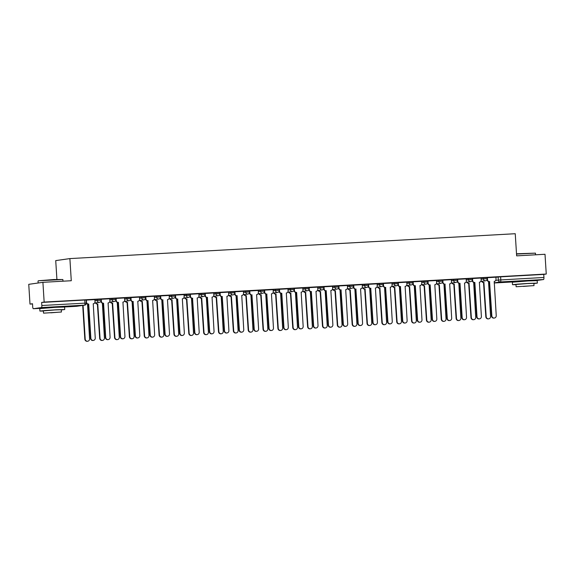 <?xml version="1.0" encoding="UTF-8"?>
<svg xmlns="http://www.w3.org/2000/svg" width="575" height="575" viewBox="0 0 575 575"><rect width="100%" height="100%" fill="white"/><g stroke="black" fill="none" stroke-linecap="round" stroke-linejoin="round"><path stroke-width="0.86" d="M100.963 299.173L97.153 299.381L97.218 300.473L101.114 300.243L101.042 299.151M115.812 298.339L112.003 298.554L112.075 299.647L115.963 299.417L115.891 298.324M130.662 297.512L126.852 297.721L126.924 298.813L130.812 298.583L130.748 297.491M145.518 296.678L141.709 296.894L141.773 297.987L145.669 297.757L145.597 296.664M160.368 295.852L156.558 296.067L156.63 297.153L160.518 296.923L160.447 295.83M175.217 295.025L171.407 295.234L171.479 296.326L175.368 296.096L175.303 295.004M190.073 294.192L186.264 294.407L186.329 295.5L190.224 295.262L190.153 294.177M204.923 293.365L201.113 293.573L201.185 294.666L205.074 294.436L205.002 293.343M219.772 292.531L215.963 292.747L216.035 293.839L219.923 293.609L219.858 292.517M234.629 291.705L230.819 291.92L230.884 293.006L234.78 292.776L234.708 291.683M249.478 290.878L245.669 291.087L245.741 292.179L249.629 291.949L249.557 290.857M264.327 290.044L260.518 290.26L260.59 291.353L264.478 291.115L264.414 290.03M279.177 289.218L275.375 289.426L275.439 290.519L279.328 290.289L279.263 289.196M294.033 288.384L290.224 288.6L290.296 289.692L294.184 289.462L294.113 288.37M308.883 287.558L305.073 287.766L305.145 288.858L309.034 288.628L308.969 287.536M323.732 286.724L319.93 286.939L319.995 288.032L323.883 287.802L323.818 286.709M338.589 285.897L334.779 286.113L334.844 287.205L338.74 286.968L338.668 285.876M353.438 285.071L349.629 285.279L349.701 286.372L353.589 286.142L353.524 285.049M368.287 284.237L364.485 284.452L364.55 285.545L368.438 285.315L368.374 284.223M383.144 283.41L379.335 283.619L379.399 284.711L383.295 284.481L383.223 283.389M397.993 282.577L394.184 282.792L394.256 283.885L398.144 283.655L398.073 282.562M412.843 281.75L409.041 281.966L409.105 283.058L412.994 282.821L412.929 281.728M427.699 280.923L423.89 281.132L423.955 282.224L427.85 281.994L427.778 280.902M442.549 280.09L438.739 280.305L438.811 281.398L442.7 281.168L442.628 280.075M457.398 279.263L453.589 279.472L453.661 280.564L457.549 280.334L457.484 279.242M472.255 278.429L468.445 278.645L468.51 279.738L472.406 279.507L472.334 278.415M487.104 277.603L483.295 277.818L483.367 278.911L487.255 278.674L487.183 277.581M531.494 280.593L517.989 281.441M58.909 306.985L45.396 307.841M42.909 282.318L71.278 280.729L69.884 258.592L515.243 233.716L516.637 255.861L545.007 254.272L546.25 274.031L44.153 302.076L42.909 282.318L28.75 284.33L29.993 304.089L32.509 303.952M56.911 279.371L55.725 260.604L69.884 258.592M29.993 304.089L32.502 303.737L32.696 306.813A1.991 0.568 -93.2 0 0 33.372 308.717L41.393 307.575A1.991 0.568 -93.2 0 0 41.838 305.512L86.387 303.061L86.192 299.978L84.769 300.028L84.963 303.104A1.991 0.568 -93.2 0 1 84.525 305.167L41.393 307.575M44.153 302.076L41.644 302.436L41.838 305.512M43.571 308.15L33.372 308.717A1.991 0.568 -93.2 0 0 33.386 308.717L43.592 308.15M495.88 277.308L498.144 276.985L498.338 280.068L543.936 277.466A1.991 0.568 86.8 0 1 543.497 279.536L536.058 280.593M543.936 277.466L543.742 274.39L546.25 274.031M487.399 277.668L487.528 279.759A1.991 1.905 81.9 0 0 489.555 281.635L491.855 315.883A2.286 2.192 81.9 0 0 494.371 318.033A2.286 2.192 81.9 0 0 496.232 315.639L494.22 281.376A1.991 1.905 81.9 0 0 496.002 279.285L495.945 277.193L487.19 277.696M481.016 278.034L472.341 278.53M466.167 278.861L457.492 279.357M442.843 280.162L442.973 282.246A1.991 1.905 81.9 0 0 445 284.129L447.3 318.377A2.286 2.192 81.9 0 0 449.815 320.519A2.286 2.192 81.9 0 0 451.677 318.133L449.672 283.863A1.991 1.905 81.9 0 0 451.447 281.772L451.389 279.68L442.635 280.183M427.994 280.988L428.123 283.072A1.991 1.905 81.9 0 0 430.15 284.956L432.45 319.204A2.286 2.192 81.9 0 0 434.959 321.346A2.286 2.192 81.9 0 0 436.827 318.96L434.815 284.697A1.991 1.905 81.9 0 0 436.598 282.605L436.54 280.514L427.786 281.017M413.137 281.815L413.274 283.906A1.991 1.905 81.9 0 0 415.301 285.782L417.601 320.031A2.286 2.192 81.9 0 0 420.109 322.18A2.286 2.192 81.9 0 0 421.978 319.786L419.966 285.523A1.991 1.905 81.9 0 0 421.741 283.432L421.691 281.34L412.936 281.843M398.288 282.648L398.418 284.733A1.991 1.905 81.9 0 0 400.452 286.616L402.744 320.864A2.286 2.192 81.9 0 0 405.26 323.006A2.286 2.192 81.9 0 0 407.129 320.62L405.116 286.35A1.991 1.905 81.9 0 0 406.892 284.258L406.834 282.167L398.08 282.677M383.439 283.475L383.568 285.567A1.991 1.905 81.9 0 0 385.595 287.442L387.895 321.691A2.286 2.192 81.9 0 0 390.403 323.84A2.286 2.192 81.9 0 0 392.272 321.447L390.26 287.184A1.991 1.905 81.9 0 0 392.042 285.092L391.985 283.001L383.23 283.504M368.582 284.309L368.719 286.393A1.991 1.905 81.9 0 0 370.746 288.276L373.046 322.525A2.286 2.192 81.9 0 0 375.554 324.667A2.286 2.192 81.9 0 0 377.423 322.28L375.41 288.01A1.991 1.905 81.9 0 0 377.186 285.919L377.135 283.827L368.381 284.33M353.733 285.135L353.862 287.22A1.991 1.905 81.9 0 0 355.896 289.103L358.189 323.351A2.286 2.192 81.9 0 0 360.705 325.493A2.286 2.192 81.9 0 0 362.573 323.107L360.561 288.844A1.991 1.905 81.9 0 0 362.336 286.752L362.279 284.661L353.532 285.164M338.883 285.962L339.013 288.053A1.991 1.905 81.9 0 0 341.04 289.929L343.34 324.178A2.286 2.192 81.9 0 0 345.855 326.327A2.286 2.192 81.9 0 0 347.717 323.933L345.704 289.671A1.991 1.905 81.9 0 0 347.487 287.579L347.429 285.488L338.675 285.991M324.027 286.796L324.163 288.88A1.991 1.905 81.9 0 0 326.19 290.763L328.49 325.012A2.286 2.192 81.9 0 0 330.999 327.153A2.286 2.192 81.9 0 0 332.868 324.767L330.855 290.504A1.991 1.905 81.9 0 0 332.63 288.406L332.58 286.314L323.826 286.824M309.178 287.622L309.307 289.714A1.991 1.905 81.9 0 0 311.341 291.59L313.634 325.838A2.286 2.192 81.9 0 0 316.149 327.987A2.286 2.192 81.9 0 0 318.018 325.594L316.006 291.331A1.991 1.905 81.9 0 0 317.781 289.239L317.723 287.148L308.976 287.651M302.802 287.989L294.12 288.478M287.946 288.815L279.27 289.311M264.622 290.109L264.752 292.201A1.991 1.905 81.9 0 0 266.786 294.077L269.078 328.325A2.286 2.192 81.9 0 0 271.594 330.474A2.286 2.192 81.9 0 0 273.463 328.081L271.45 293.818A1.991 1.905 81.9 0 0 273.226 291.726L273.175 289.635L264.421 290.138M249.773 290.943L249.902 293.027A1.991 1.905 81.9 0 0 251.929 294.91L254.229 329.159A2.286 2.192 81.9 0 0 256.745 331.301A2.286 2.192 81.9 0 0 258.606 328.914L256.594 294.652A1.991 1.905 81.9 0 0 258.376 292.553L258.319 290.461L249.564 290.972M234.916 291.769L235.053 293.861A1.991 1.905 81.9 0 0 237.08 295.737L239.38 329.985A2.286 2.192 81.9 0 0 241.888 332.134A2.286 2.192 81.9 0 0 243.757 329.741L241.744 295.478A1.991 1.905 81.9 0 0 243.527 293.387L243.469 291.295L234.715 291.798M220.067 292.603L220.196 294.688A1.991 1.905 81.9 0 0 222.23 296.571L224.523 330.819A2.286 2.192 81.9 0 0 227.039 332.961A2.286 2.192 81.9 0 0 228.908 330.575L226.895 296.305A1.991 1.905 81.9 0 0 228.67 294.213L228.62 292.122L219.866 292.625M205.217 293.43L205.347 295.514A1.991 1.905 81.9 0 0 207.374 297.397L209.674 331.646A2.286 2.192 81.9 0 0 212.189 333.787A2.286 2.192 81.9 0 0 214.051 331.401L212.038 297.138A1.991 1.905 81.9 0 0 213.821 295.047L213.763 292.955L205.009 293.458M190.361 294.256L190.498 296.348A1.991 1.905 81.9 0 0 192.524 298.224L194.824 332.472A2.286 2.192 81.9 0 0 197.333 334.621A2.286 2.192 81.9 0 0 199.202 332.228L197.189 297.965A1.991 1.905 81.9 0 0 198.972 295.873L198.914 293.782L190.16 294.285M175.512 295.09L175.641 297.174A1.991 1.905 81.9 0 0 177.675 299.058L179.968 333.306A2.286 2.192 81.9 0 0 182.483 335.448A2.286 2.192 81.9 0 0 184.352 333.062L182.34 298.799A1.991 1.905 81.9 0 0 184.115 296.7L184.065 294.608L175.31 295.119M160.662 295.917L160.792 298.008A1.991 1.905 81.9 0 0 162.818 299.884L165.118 334.132A2.286 2.192 81.9 0 0 167.634 336.282A2.286 2.192 81.9 0 0 169.496 333.888L167.483 299.625A1.991 1.905 81.9 0 0 169.266 297.534L169.208 295.442L160.454 295.945M145.813 296.75L145.942 298.835A1.991 1.905 81.9 0 0 147.969 300.718L150.269 334.966A2.286 2.192 81.9 0 0 152.778 337.108A2.286 2.192 81.9 0 0 154.646 334.722L152.634 300.452A1.991 1.905 81.9 0 0 154.416 298.36L154.359 296.269L145.604 296.772M130.956 297.577L131.086 299.661A1.991 1.905 81.9 0 0 133.12 301.544L135.42 335.793A2.286 2.192 81.9 0 0 137.928 337.935A2.286 2.192 81.9 0 0 139.797 335.548L137.784 301.286A1.991 1.905 81.9 0 0 139.56 299.194L139.509 297.103L130.755 297.606M124.581 297.943L115.898 298.432M109.724 298.77L101.049 299.266M94.875 299.597L86.2 300.092M94.882 299.704L97.153 299.381M109.732 298.878L112.003 298.554M124.588 298.044L126.852 297.721M139.438 297.217L141.709 296.894M154.287 296.384L156.558 296.067M169.143 295.557L171.407 295.234M183.993 294.731L186.264 294.407M198.842 293.897L201.113 293.573M213.699 293.07L215.963 292.747M228.548 292.237L230.819 291.92M243.397 291.41L245.669 291.087M258.254 290.583L260.518 290.26M273.103 289.75L275.375 289.426M287.953 288.923L290.224 288.6M302.809 288.089L305.073 287.766M317.659 287.263L319.93 286.939M332.508 286.436L334.779 286.113M347.365 285.603L349.629 285.279M362.214 284.776L364.485 284.452M377.063 283.942L379.335 283.619M391.913 283.116L394.184 282.792M406.769 282.289L409.041 281.966M421.619 281.455L423.89 281.132M436.468 280.629L438.739 280.305M451.325 279.795L453.589 279.472M466.174 278.968L468.445 278.645M481.023 278.142L483.295 277.818M41.644 302.436L84.769 300.028M543.742 274.39L498.144 276.985M489.699 281.628L489.188 281.692A1.991 1.905 -98.1 0 1 487.162 279.809L487.14 279.479M494.371 318.033L493.997 318.083A2.286 2.192 -98.1 0 1 491.488 315.941L489.332 281.685M482.037 281.268A1.991 1.905 81.9 0 0 483.898 282.44L486.191 316.696A2.286 2.192 81.9 0 0 488.707 318.838A2.286 2.192 81.9 0 0 490.576 316.451L488.563 282.181A1.991 1.905 81.9 0 0 489.347 281.951M488.707 318.838L488.34 318.888A2.286 2.192 -98.1 0 1 485.825 316.746L483.525 282.498A1.991 1.905 -98.1 0 1 481.67 281.326M483.668 282.49L484.035 282.433M472.549 278.501L472.679 280.586A1.991 1.905 81.9 0 0 474.706 282.469L474.339 282.519A1.991 1.905 -98.1 0 1 472.312 280.643L472.291 280.305M474.849 282.462L477.006 316.717A2.286 2.192 81.9 0 0 479.514 318.859L479.147 318.909A2.286 2.192 -98.1 0 1 476.639 316.768L474.483 282.512M479.514 318.859A2.286 2.192 81.9 0 0 481.383 316.473L479.37 282.203A1.991 1.905 81.9 0 0 481.153 280.111L481.016 278.027M457.693 279.328L457.822 281.419A1.991 1.905 81.9 0 0 459.856 283.295L459.49 283.346A1.991 1.905 -98.1 0 1 457.456 281.47L457.434 281.139M460 283.288L462.156 317.544A2.286 2.192 81.9 0 0 464.665 319.693L464.298 319.743A2.286 2.192 -98.1 0 1 461.783 317.601L459.626 283.338M464.665 319.693A2.286 2.192 81.9 0 0 466.533 317.299L464.521 283.037A1.991 1.905 81.9 0 0 466.296 280.945L466.167 278.853M445.143 284.115L444.633 284.179A1.991 1.905 -98.1 0 1 442.606 282.296L442.585 281.966M449.815 320.519L449.449 320.57A2.286 2.192 -98.1 0 1 446.933 318.428L444.777 284.172M467.188 282.102A1.991 1.905 81.9 0 0 469.042 283.274L471.342 317.522A2.286 2.192 81.9 0 0 473.857 319.664A2.286 2.192 81.9 0 0 475.719 317.278L473.707 283.015A1.991 1.905 81.9 0 0 474.497 282.785M473.857 319.664L473.484 319.722A2.286 2.192 -98.1 0 1 470.975 317.572L468.675 283.324A1.991 1.905 -98.1 0 1 466.821 282.152M468.819 283.317L469.186 283.267M452.338 282.929A1.991 1.905 81.9 0 0 454.192 284.1L456.493 318.349A2.286 2.192 81.9 0 0 459.001 320.498A2.286 2.192 81.9 0 0 460.87 318.104L458.857 283.842A1.991 1.905 81.9 0 0 459.648 283.612M459.001 320.498L458.634 320.548A2.286 2.192 -98.1 0 1 456.119 318.406L453.826 284.158A1.991 1.905 -98.1 0 1 451.964 282.986M453.97 284.143L454.336 284.093M437.482 283.762A1.991 1.905 81.9 0 0 439.343 284.934L441.636 319.183A2.286 2.192 81.9 0 0 444.152 321.324A2.286 2.192 81.9 0 0 446.02 318.938L444.008 284.668A1.991 1.905 81.9 0 0 444.798 284.445M444.152 321.324L443.785 321.375A2.286 2.192 -98.1 0 1 441.269 319.233L438.969 284.984A1.991 1.905 -98.1 0 1 437.115 283.813M439.113 284.977L439.487 284.927M516.508 253.791L535.447 253.137L516.523 254.078M533.873 283.547L537.337 283.13L528.461 283.403L517.493 284.143L512.505 284.69L515.998 284.675M537.337 283.13L537.179 280.643L528.303 280.923L512.347 282.21L512.505 284.69M516.127 286.752L515.983 284.474L527.469 283.547L533.859 283.346L534.003 285.631L516.127 286.752L534.003 285.631M523.423 286.429L530.826 285.832L523.423 286.429M38.317 280.772L53.885 279.529L62.862 279.529L38.317 280.772M61.288 309.947L64.752 309.522L55.876 309.796L44.9 310.536L39.919 311.082L43.405 311.068M64.752 309.522L64.594 307.043L55.717 307.316L39.761 308.603L39.919 311.082M43.542 313.152L43.398 310.867L54.884 309.939L61.273 309.738L61.417 312.024L43.542 313.152L61.417 312.024M50.837 312.822L58.24 312.225L50.837 312.822M430.294 284.948L429.784 285.006A1.991 1.905 -98.1 0 1 427.757 283.13L427.735 282.799M434.959 321.346L434.592 321.403A2.286 2.192 -98.1 0 1 432.084 319.254L429.927 284.999M415.445 285.775L414.934 285.84A1.991 1.905 -98.1 0 1 412.9 283.957L412.879 283.626M420.109 322.18L419.743 322.23A2.286 2.192 -98.1 0 1 417.227 320.088L415.071 285.832M422.632 284.589A1.991 1.905 81.9 0 0 424.487 285.761L426.787 320.009A2.286 2.192 81.9 0 0 429.302 322.151A2.286 2.192 81.9 0 0 431.164 319.765L429.151 285.502A1.991 1.905 81.9 0 0 429.942 285.272M429.302 322.151L428.928 322.208A2.286 2.192 -98.1 0 1 426.42 320.059L424.12 285.811A1.991 1.905 -98.1 0 1 422.266 284.639M424.264 285.804L424.63 285.753M407.783 285.423A1.991 1.905 81.9 0 0 409.637 286.594L411.937 320.843A2.286 2.192 81.9 0 0 414.446 322.985A2.286 2.192 81.9 0 0 416.314 320.598L414.302 286.328A1.991 1.905 81.9 0 0 415.092 286.098M414.446 322.985L414.079 323.035A2.286 2.192 -98.1 0 1 411.571 320.893L409.271 286.645A1.991 1.905 -98.1 0 1 407.416 285.473M409.414 286.637L409.781 286.58M400.588 286.609L400.078 286.666A1.991 1.905 -98.1 0 1 398.051 284.79L398.029 284.452M405.26 323.006L404.893 323.057A2.286 2.192 -98.1 0 1 402.378 320.915L400.222 286.659M385.739 287.435L385.228 287.493A1.991 1.905 -98.1 0 1 383.202 285.617L383.18 285.286M390.403 323.84L390.037 323.89A2.286 2.192 -98.1 0 1 387.528 321.748L385.372 287.486M370.889 288.262L370.379 288.327A1.991 1.905 -98.1 0 1 368.345 286.443L368.323 286.113M375.554 324.667L375.188 324.717A2.286 2.192 -98.1 0 1 372.672 322.575L370.523 288.319M356.033 289.096L355.522 289.153A1.991 1.905 -98.1 0 1 353.496 287.277L353.474 286.947M360.705 325.493L360.338 325.551A2.286 2.192 -98.1 0 1 357.822 323.402L355.666 289.146M341.183 289.922L340.673 289.987A1.991 1.905 -98.1 0 1 338.646 288.104L338.625 287.773M345.855 326.327L345.482 326.377A2.286 2.192 -98.1 0 1 342.973 324.235L340.817 289.98M326.334 290.756L325.824 290.813A1.991 1.905 -98.1 0 1 323.79 288.938L323.775 288.6M330.999 327.153L330.632 327.204A2.286 2.192 -98.1 0 1 328.117 325.062L325.967 290.806M311.478 291.582L310.967 291.64A1.991 1.905 -98.1 0 1 308.94 289.764L308.919 289.433M316.149 327.987L315.783 328.037A2.286 2.192 -98.1 0 1 313.267 325.896L311.111 291.633M294.328 288.456L294.457 290.54A1.991 1.905 81.9 0 0 296.484 292.423L296.118 292.474A1.991 1.905 -98.1 0 1 294.091 290.591L294.069 290.26M296.628 292.409L298.784 326.672A2.286 2.192 81.9 0 0 301.3 328.814L300.926 328.864A2.286 2.192 -98.1 0 1 298.418 326.722L296.262 292.467M301.3 328.814A2.286 2.192 81.9 0 0 303.162 326.428L301.149 292.158A1.991 1.905 81.9 0 0 302.932 290.066L302.802 287.982M392.926 286.249A1.991 1.905 81.9 0 0 394.788 287.421L397.081 321.669A2.286 2.192 81.9 0 0 399.596 323.811A2.286 2.192 81.9 0 0 401.465 321.425L399.452 287.162A1.991 1.905 81.9 0 0 400.243 286.932M399.596 323.811L399.23 323.869A2.286 2.192 -98.1 0 1 396.714 321.72L394.414 287.471A1.991 1.905 -98.1 0 1 392.56 286.3M394.558 287.464L394.932 287.414M378.077 287.076A1.991 1.905 81.9 0 0 379.931 288.248L382.231 322.496A2.286 2.192 81.9 0 0 384.747 324.645A2.286 2.192 81.9 0 0 386.608 322.252L384.596 287.989A1.991 1.905 81.9 0 0 385.387 287.759M384.747 324.645L384.373 324.695A2.286 2.192 -98.1 0 1 381.865 322.553L379.565 288.305A1.991 1.905 -98.1 0 1 377.71 287.133M379.708 288.291L380.075 288.24M363.228 287.91A1.991 1.905 81.9 0 0 365.082 289.081L367.382 323.33A2.286 2.192 81.9 0 0 369.89 325.472A2.286 2.192 81.9 0 0 371.759 323.085L369.747 288.815A1.991 1.905 81.9 0 0 370.537 288.592M369.89 325.472L369.524 325.522A2.286 2.192 -98.1 0 1 367.015 323.38L364.715 289.132A1.991 1.905 -98.1 0 1 362.861 287.96M364.859 289.124L365.226 289.074M348.371 288.736A1.991 1.905 81.9 0 0 350.232 289.908L352.525 324.156A2.286 2.192 81.9 0 0 355.041 326.298A2.286 2.192 81.9 0 0 356.91 323.912L354.897 289.649A1.991 1.905 81.9 0 0 355.688 289.419M355.041 326.298L354.674 326.356A2.286 2.192 -98.1 0 1 352.159 324.214L349.866 289.958A1.991 1.905 -98.1 0 1 348.004 288.787M350.002 289.951L350.376 289.901M333.522 289.57A1.991 1.905 81.9 0 0 335.376 290.742L337.676 324.99A2.286 2.192 81.9 0 0 340.192 327.132A2.286 2.192 81.9 0 0 342.053 324.746L340.041 290.476A1.991 1.905 81.9 0 0 340.831 290.246M340.192 327.132L339.818 327.182A2.286 2.192 -98.1 0 1 337.309 325.04L335.009 290.792A1.991 1.905 -98.1 0 1 333.155 289.62M335.153 290.785L335.52 290.727M318.672 290.397A1.991 1.905 81.9 0 0 320.527 291.568L322.827 325.817A2.286 2.192 81.9 0 0 325.335 327.958A2.286 2.192 81.9 0 0 327.204 325.572L325.191 291.309A1.991 1.905 81.9 0 0 325.982 291.079M325.335 327.958L324.968 328.016A2.286 2.192 -98.1 0 1 322.46 325.867L320.16 291.618A1.991 1.905 -98.1 0 1 318.306 290.447M320.304 291.611L320.67 291.561M303.823 291.223A1.991 1.905 81.9 0 0 305.677 292.395L307.977 326.643A2.286 2.192 81.9 0 0 310.486 328.792A2.286 2.192 81.9 0 0 312.354 326.399L310.342 292.136A1.991 1.905 81.9 0 0 311.132 291.906M310.486 328.792L310.119 328.842A2.286 2.192 -98.1 0 1 307.603 326.701L305.311 292.452A1.991 1.905 -98.1 0 1 303.449 291.281M305.447 292.445L305.821 292.387M288.966 292.057A1.991 1.905 81.9 0 0 290.821 293.228L293.121 327.477A2.286 2.192 81.9 0 0 295.636 329.619A2.286 2.192 81.9 0 0 297.498 327.232L295.485 292.963A1.991 1.905 81.9 0 0 296.276 292.74M295.636 329.619L295.27 329.669A2.286 2.192 -98.1 0 1 292.754 327.527L290.454 293.279A1.991 1.905 -98.1 0 1 288.6 292.107M290.598 293.272L290.964 293.221M279.472 289.283L279.608 291.367A1.991 1.905 81.9 0 0 281.635 293.25L281.268 293.3A1.991 1.905 -98.1 0 1 279.234 291.424L279.22 291.094M281.779 293.243L283.935 327.498A2.286 2.192 81.9 0 0 286.443 329.64L286.077 329.698A2.286 2.192 -98.1 0 1 283.561 327.549L281.412 293.293M286.443 329.64A2.286 2.192 81.9 0 0 288.312 327.254L286.3 292.991A1.991 1.905 81.9 0 0 288.082 290.9L287.946 288.808M266.929 294.069L266.412 294.134A1.991 1.905 -98.1 0 1 264.385 292.251L264.363 291.92M271.594 330.474L271.228 330.524A2.286 2.192 -98.1 0 1 268.712 328.382L266.556 294.127M252.073 294.903L251.562 294.961A1.991 1.905 -98.1 0 1 249.536 293.085L249.514 292.747M256.745 331.301L256.371 331.351A2.286 2.192 -98.1 0 1 253.862 329.209L251.706 294.953M237.223 295.73L236.713 295.787A1.991 1.905 -98.1 0 1 234.686 293.911L234.665 293.581M241.888 332.134L241.522 332.185A2.286 2.192 -98.1 0 1 239.013 330.043L236.857 295.78M222.374 296.556L221.857 296.621A1.991 1.905 -98.1 0 1 219.83 294.738L219.808 294.407M227.039 332.961L226.672 333.011A2.286 2.192 -98.1 0 1 224.157 330.869L222 296.614M207.518 297.39L207.007 297.447A1.991 1.905 -98.1 0 1 204.98 295.572L204.959 295.241M212.189 333.787L211.816 333.845A2.286 2.192 -98.1 0 1 209.307 331.696L207.151 297.44M274.117 292.883A1.991 1.905 81.9 0 0 275.971 294.055L278.271 328.303A2.286 2.192 81.9 0 0 280.78 330.452A2.286 2.192 81.9 0 0 282.648 328.059L280.636 293.796A1.991 1.905 81.9 0 0 281.427 293.566M280.78 330.452L280.413 330.503A2.286 2.192 -98.1 0 1 277.905 328.361L275.605 294.105A1.991 1.905 -98.1 0 1 273.75 292.934M275.748 294.098L276.115 294.048M259.268 293.717A1.991 1.905 81.9 0 0 261.122 294.889L263.422 329.137A2.286 2.192 81.9 0 0 265.93 331.279A2.286 2.192 81.9 0 0 267.799 328.893L265.787 294.623A1.991 1.905 81.9 0 0 266.577 294.393M265.93 331.279L265.564 331.329A2.286 2.192 -98.1 0 1 263.048 329.188L260.755 294.939A1.991 1.905 -98.1 0 1 258.894 293.768M260.892 294.932L261.266 294.874M244.411 294.544A1.991 1.905 81.9 0 0 246.265 295.715L248.565 329.964A2.286 2.192 81.9 0 0 251.081 332.106A2.286 2.192 81.9 0 0 252.95 329.719L250.937 295.457A1.991 1.905 81.9 0 0 251.721 295.227M251.081 332.106L250.714 332.163A2.286 2.192 -98.1 0 1 248.199 330.014L245.899 295.766A1.991 1.905 -98.1 0 1 244.044 294.594M246.042 295.758L246.409 295.708M229.562 295.37A1.991 1.905 81.9 0 0 231.416 296.542L233.716 330.79A2.286 2.192 81.9 0 0 236.224 332.939A2.286 2.192 81.9 0 0 238.093 330.546L236.081 296.283A1.991 1.905 81.9 0 0 236.871 296.053M236.224 332.939L235.858 332.99A2.286 2.192 -98.1 0 1 233.349 330.848L231.049 296.599A1.991 1.905 -98.1 0 1 229.195 295.428M231.193 296.592L231.56 296.535M214.712 296.204A1.991 1.905 81.9 0 0 216.567 297.376L218.867 331.624A2.286 2.192 81.9 0 0 221.375 333.766A2.286 2.192 81.9 0 0 223.244 331.38L221.231 297.11A1.991 1.905 81.9 0 0 222.022 296.887M221.375 333.766L221.008 333.816A2.286 2.192 -98.1 0 1 218.493 331.674L216.2 297.426A1.991 1.905 -98.1 0 1 214.338 296.254M216.344 297.419L216.71 297.368M199.856 297.031A1.991 1.905 81.9 0 0 201.717 298.202L204.01 332.451A2.286 2.192 81.9 0 0 206.526 334.6A2.286 2.192 81.9 0 0 208.394 332.206L206.382 297.943A1.991 1.905 81.9 0 0 207.165 297.713M206.526 334.6L206.159 334.65A2.286 2.192 -98.1 0 1 203.643 332.508L201.343 298.252A1.991 1.905 -98.1 0 1 199.489 297.081M201.487 298.245L201.854 298.195M192.668 298.217L192.158 298.281A1.991 1.905 -98.1 0 1 190.131 296.398L190.109 296.067M197.333 334.621L196.966 334.672A2.286 2.192 -98.1 0 1 194.458 332.53L192.302 298.274M185.006 297.864A1.991 1.905 81.9 0 0 186.861 299.036L189.161 333.284A2.286 2.192 81.9 0 0 191.669 335.426A2.286 2.192 81.9 0 0 193.538 333.04L191.525 298.77A1.991 1.905 81.9 0 0 192.316 298.54M191.669 335.426L191.303 335.477A2.286 2.192 -98.1 0 1 188.794 333.335L186.494 299.086A1.991 1.905 -98.1 0 1 184.64 297.915M186.638 299.079L187.004 299.022M177.819 299.05L177.308 299.108A1.991 1.905 -98.1 0 1 175.274 297.232L175.253 296.894M182.483 335.448L182.117 335.498A2.286 2.192 -98.1 0 1 179.601 333.356L177.445 299.101M170.157 298.691A1.991 1.905 81.9 0 0 172.011 299.863L174.311 334.111A2.286 2.192 81.9 0 0 176.82 336.253A2.286 2.192 81.9 0 0 178.688 333.867L176.676 299.604A1.991 1.905 81.9 0 0 177.467 299.374M176.82 336.253L176.453 336.31A2.286 2.192 -98.1 0 1 173.938 334.161L171.645 299.913A1.991 1.905 -98.1 0 1 169.783 298.741M171.788 299.906L172.155 299.855M162.962 299.877L162.452 299.934A1.991 1.905 -98.1 0 1 160.425 298.058L160.403 297.728M167.634 336.282L167.26 336.332A2.286 2.192 -98.1 0 1 164.752 334.19L162.596 299.927M155.3 299.518A1.991 1.905 81.9 0 0 157.162 300.689L159.455 334.938A2.286 2.192 81.9 0 0 161.97 337.087A2.286 2.192 81.9 0 0 163.839 334.693L161.827 300.43A1.991 1.905 81.9 0 0 162.61 300.2M161.97 337.087L161.604 337.137A2.286 2.192 -98.1 0 1 159.088 334.995L156.788 300.747A1.991 1.905 -98.1 0 1 154.934 299.575M156.932 300.739L157.298 300.682M148.113 300.703L147.603 300.768A1.991 1.905 -98.1 0 1 145.576 298.885L145.554 298.554M152.778 337.108L152.411 337.158A2.286 2.192 -98.1 0 1 149.903 335.017L147.746 300.761M140.451 300.351A1.991 1.905 81.9 0 0 142.305 301.523L144.605 335.771A2.286 2.192 81.9 0 0 147.121 337.913A2.286 2.192 81.9 0 0 148.982 335.527L146.97 301.264A1.991 1.905 81.9 0 0 147.761 301.034M147.121 337.913L146.747 337.963A2.286 2.192 -98.1 0 1 144.239 335.822L141.939 301.573A1.991 1.905 -98.1 0 1 140.084 300.402M142.083 301.566L142.449 301.516M133.263 301.537L132.753 301.595A1.991 1.905 -98.1 0 1 130.719 299.719L130.697 299.388M137.928 337.935L137.562 337.992A2.286 2.192 -98.1 0 1 135.046 335.843L132.89 301.588M125.602 301.178A1.991 1.905 81.9 0 0 127.456 302.349L129.756 336.598A2.286 2.192 81.9 0 0 132.264 338.747A2.286 2.192 81.9 0 0 134.133 336.353L132.121 302.091A1.991 1.905 81.9 0 0 132.911 301.861M132.264 338.747L131.898 338.797A2.286 2.192 -98.1 0 1 129.382 336.655L127.089 302.4A1.991 1.905 -98.1 0 1 125.228 301.228M127.233 302.393L127.6 302.342M116.107 298.403L116.236 300.495A1.991 1.905 81.9 0 0 118.263 302.371L117.897 302.428A1.991 1.905 -98.1 0 1 115.87 300.545L115.848 300.215M118.407 302.364L120.563 336.627A2.286 2.192 81.9 0 0 123.079 338.768L122.712 338.819A2.286 2.192 -98.1 0 1 120.197 336.677L118.04 302.421M123.079 338.768A2.286 2.192 81.9 0 0 124.94 336.375L122.928 302.112A1.991 1.905 81.9 0 0 124.71 300.021L124.581 297.936M110.745 302.012A1.991 1.905 81.9 0 0 112.607 303.183L114.899 337.432A2.286 2.192 81.9 0 0 117.415 339.573A2.286 2.192 81.9 0 0 119.284 337.187L117.271 302.917A1.991 1.905 81.9 0 0 118.055 302.687M117.415 339.573L117.048 339.624A2.286 2.192 -98.1 0 1 114.533 337.482L112.233 303.233A1.991 1.905 -98.1 0 1 110.378 302.062M112.377 303.226L112.743 303.169M101.257 299.237L101.387 301.322A1.991 1.905 81.9 0 0 103.414 303.205L103.047 303.255A1.991 1.905 -98.1 0 1 101.02 301.379L100.999 301.041M103.558 303.197L105.714 337.453A2.286 2.192 81.9 0 0 108.222 339.595L107.856 339.645A2.286 2.192 -98.1 0 1 105.347 337.503L103.191 303.248M108.222 339.595A2.286 2.192 81.9 0 0 110.091 337.209L108.078 302.946A1.991 1.905 81.9 0 0 109.861 300.847L109.724 298.763M95.896 302.838A1.991 1.905 81.9 0 0 97.75 304.01L100.05 338.258A2.286 2.192 81.9 0 0 102.566 340.4A2.286 2.192 81.9 0 0 104.427 338.014L102.415 303.751A1.991 1.905 81.9 0 0 103.205 303.521M102.566 340.4L102.192 340.457A2.286 2.192 -98.1 0 1 99.683 338.308L97.383 304.06A1.991 1.905 -98.1 0 1 95.529 302.888M97.527 304.053L97.894 304.002M86.401 300.064L86.538 302.155A1.991 1.905 81.9 0 0 88.564 304.031L88.198 304.082A1.991 1.905 -98.1 0 1 86.379 303.003M88.708 304.024L90.864 338.28A2.286 2.192 81.9 0 0 93.373 340.429L93.006 340.479A2.286 2.192 -98.1 0 1 90.491 338.337L88.334 304.074M93.373 340.429A2.286 2.192 81.9 0 0 95.242 338.035L93.229 303.772A1.991 1.905 81.9 0 0 95.004 301.681L94.875 299.589M83.08 305.382L85.201 339.085A2.286 2.192 81.9 0 0 87.709 341.234A2.286 2.192 81.9 0 0 89.578 338.84L87.565 304.577A1.991 1.905 81.9 0 0 88.356 304.348M87.709 341.234L87.343 341.284A2.286 2.192 -98.1 0 1 84.834 339.142L82.707 305.433M64.271 306.993L76.511 306.31L84.525 305.167A1.991 1.905 81.9 0 0 84.676 305.152A1.991 1.991 0 0 0 86.387 303.061M495.736 280.435L498.338 280.068A1.991 1.905 -98.1 0 0 500.372 281.944L494.169 282.828M494.184 282.986L516.178 281.757L494.184 282.986M543.497 279.536L500.372 281.944A1.991 0.568 -93.2 0 0 500.811 279.881L500.617 276.798M94.954 300.797L97.218 300.473A1.991 1.905 81.9 0 0 99.252 302.357A1.991 1.905 -98.1 0 0 99.403 302.335A1.991 1.991 0 0 0 101.114 300.243M109.803 299.97L112.075 299.647A1.991 1.905 81.9 0 0 114.102 301.523A1.991 1.905 -98.1 0 0 114.26 301.508A1.991 1.991 0 0 0 115.963 299.417M124.653 299.137L126.924 298.813A1.991 1.905 81.9 0 0 128.951 300.696A1.991 1.905 -98.1 0 0 129.109 300.682A1.991 1.991 0 0 0 130.812 298.583M139.509 298.31L141.773 297.987A1.991 1.905 81.9 0 0 143.808 299.863A1.991 1.905 -98.1 0 0 143.958 299.848A1.991 1.991 0 0 0 145.669 297.757M154.359 297.476L156.63 297.153A1.991 1.905 81.9 0 0 158.657 299.036A1.991 1.905 -98.1 0 0 158.815 299.022A1.991 1.991 0 0 0 160.518 296.923M169.208 296.65L171.479 296.326A1.991 1.905 81.9 0 0 173.506 298.209A1.991 1.905 -98.1 0 0 173.664 298.188A1.991 1.991 0 0 0 175.368 296.096M184.065 295.823L186.329 295.5A1.991 1.905 81.9 0 0 188.363 297.376A1.991 1.905 -98.1 0 0 188.514 297.361A1.991 1.991 0 0 0 190.224 295.262M198.914 294.989L201.185 294.666A1.991 1.905 81.9 0 0 203.212 296.549A1.991 1.905 -98.1 0 0 203.37 296.535A1.991 1.991 0 0 0 205.074 294.436M213.763 294.163L216.035 293.839A1.991 1.905 81.9 0 0 218.062 295.715A1.991 1.905 -98.1 0 0 218.22 295.701A1.991 1.991 0 0 0 219.923 293.609M228.62 293.329L230.884 293.006A1.991 1.905 81.9 0 0 232.918 294.889A1.991 1.905 -98.1 0 0 233.069 294.874A1.991 1.991 0 0 0 234.78 292.776M243.469 292.502L245.741 292.179A1.991 1.905 81.9 0 0 247.768 294.062A1.991 1.905 -98.1 0 0 247.926 294.041A1.991 1.991 0 0 0 249.629 291.949M258.319 291.676L260.59 291.353A1.991 1.905 81.9 0 0 262.617 293.228A1.991 1.905 -98.1 0 0 262.775 293.214A1.991 1.991 0 0 0 264.478 291.115M273.168 290.842L275.439 290.519A1.991 1.905 81.9 0 0 277.466 292.402A1.991 1.905 -98.1 0 0 277.624 292.387A1.991 1.991 0 0 0 279.328 290.289M288.025 290.016L290.296 289.692A1.991 1.905 81.9 0 0 292.323 291.568A1.991 1.905 -98.1 0 0 292.474 291.554A1.991 1.991 0 0 0 294.184 289.462M302.874 289.182L305.145 288.858A1.991 1.905 81.9 0 0 307.172 290.742A1.991 1.905 -98.1 0 0 307.33 290.727A1.991 1.991 0 0 0 309.034 288.628M317.723 288.355L319.995 288.032A1.991 1.905 81.9 0 0 322.022 289.915A1.991 1.905 -98.1 0 0 322.18 289.893A1.991 1.991 0 0 0 323.883 287.802M332.58 287.529L334.844 287.205A1.991 1.905 81.9 0 0 336.878 289.081A1.991 1.905 -98.1 0 0 337.029 289.067A1.991 1.991 0 0 0 338.74 286.968M347.429 286.695L349.701 286.372A1.991 1.905 81.9 0 0 351.728 288.255A1.991 1.905 -98.1 0 0 351.886 288.24A1.991 1.991 0 0 0 353.589 286.142M362.279 285.868L364.55 285.545A1.991 1.905 81.9 0 0 366.577 287.421A1.991 1.905 -98.1 0 0 366.735 287.407A1.991 1.991 0 0 0 368.438 285.315M377.135 285.035L379.399 284.711A1.991 1.905 81.9 0 0 381.433 286.594A1.991 1.905 -98.1 0 0 381.584 286.58A1.991 1.991 0 0 0 383.295 284.481M391.985 284.208L394.256 283.885A1.991 1.905 81.9 0 0 396.283 285.768A1.991 1.905 -98.1 0 0 396.441 285.746A1.991 1.991 0 0 0 398.144 283.655M406.834 283.382L409.105 283.058A1.991 1.905 81.9 0 0 411.132 284.934A1.991 1.905 -98.1 0 0 411.29 284.92A1.991 1.991 0 0 0 412.994 282.821M421.691 282.548L423.955 282.224A1.991 1.905 81.9 0 0 425.989 284.107A1.991 1.905 -98.1 0 0 426.14 284.093A1.991 1.991 0 0 0 427.85 281.994M436.54 281.721L438.811 281.398A1.991 1.905 81.9 0 0 440.838 283.274A1.991 1.905 -98.1 0 0 440.996 283.259A1.991 1.991 0 0 0 442.7 281.168M451.389 280.887L453.661 280.564A1.991 1.905 81.9 0 0 455.688 282.447A1.991 1.905 -98.1 0 0 455.846 282.433A1.991 1.991 0 0 0 457.549 280.334M466.246 280.061L468.51 279.738A1.991 1.905 81.9 0 0 470.544 281.621A1.991 1.905 -98.1 0 0 470.695 281.599A1.991 1.991 0 0 0 472.406 279.507M481.095 279.234L483.367 278.911A1.991 1.905 81.9 0 0 485.393 280.787A1.991 1.905 -98.1 0 0 485.552 280.772A1.991 1.991 0 0 0 487.255 278.674M64.278 306.993L76.497 306.31A1.991 0.568 86.8 0 1 76.497 306.31A1.991 0.568 86.8 0 1 76.482 306.31M76.669 306.295A1.991 1.991 0 0 1 76.497 306.31A1.991 1.905 81.9 0 0 76.669 306.295L84.676 305.152M489.555 281.635L489.188 281.692M487.528 279.759L487.162 279.809M491.855 315.883L491.488 315.941M483.525 282.498L483.898 282.44M485.825 316.746L486.191 316.696M474.706 282.469L474.339 282.519M472.679 280.586L472.312 280.643M477.006 316.717L476.639 316.768M459.856 283.295L459.49 283.346M457.822 281.419L457.456 281.47M462.156 317.544L461.783 317.601M445 284.129L444.633 284.179M442.973 282.246L442.606 282.296M447.3 318.377L446.933 318.428M468.675 283.324L469.042 283.274M470.975 317.572L471.342 317.522M453.826 284.158L454.192 284.1M456.119 318.406L456.493 318.349M438.969 284.984L439.343 284.934M441.269 319.233L441.636 319.183M430.15 284.956L429.784 285.006M428.123 283.072L427.757 283.13M432.45 319.204L432.084 319.254M415.301 285.782L414.934 285.84M413.274 283.906L412.9 283.957M417.601 320.031L417.227 320.088M424.12 285.811L424.487 285.761M426.42 320.059L426.787 320.009M409.271 286.645L409.637 286.594M411.571 320.893L411.937 320.843M400.452 286.616L400.078 286.666M398.418 284.733L398.051 284.79M402.744 320.864L402.378 320.915M385.595 287.442L385.228 287.493M383.568 285.567L383.202 285.617M387.895 321.691L387.528 321.748M370.746 288.276L370.379 288.327M368.719 286.393L368.345 286.443M373.046 322.525L372.672 322.575M355.896 289.103L355.522 289.153M353.862 287.22L353.496 287.277M358.189 323.351L357.822 323.402M341.04 289.929L340.673 289.987M339.013 288.053L338.646 288.104M343.34 324.178L342.973 324.235M326.19 290.763L325.824 290.813M324.163 288.88L323.79 288.938M328.49 325.012L328.117 325.062M311.341 291.59L310.967 291.64M309.307 289.714L308.94 289.764M313.634 325.838L313.267 325.896M296.484 292.423L296.118 292.474M294.457 290.54L294.091 290.591M298.784 326.672L298.418 326.722M394.414 287.471L394.788 287.421M396.714 321.72L397.081 321.669M379.565 288.305L379.931 288.248M381.865 322.553L382.231 322.496M364.715 289.132L365.082 289.081M367.015 323.38L367.382 323.33M349.866 289.958L350.232 289.908M352.159 324.214L352.525 324.156M335.009 290.792L335.376 290.742M337.309 325.04L337.676 324.99M320.16 291.618L320.527 291.568M322.46 325.867L322.827 325.817M305.311 292.452L305.677 292.395M307.603 326.701L307.977 326.643M290.454 293.279L290.821 293.228M292.754 327.527L293.121 327.477M281.635 293.25L281.268 293.3M279.608 291.367L279.234 291.424M283.935 327.498L283.561 327.549M266.786 294.077L266.412 294.134M264.752 292.201L264.385 292.251M269.078 328.325L268.712 328.382M251.929 294.91L251.562 294.961M249.902 293.027L249.536 293.085M254.229 329.159L253.862 329.209M237.08 295.737L236.713 295.787M235.053 293.861L234.686 293.911M239.38 329.985L239.013 330.043M222.23 296.571L221.857 296.621M220.196 294.688L219.83 294.738M224.523 330.819L224.157 330.869M207.374 297.397L207.007 297.447M205.347 295.514L204.98 295.572M209.674 331.646L209.307 331.696M275.605 294.105L275.971 294.055M277.905 328.361L278.271 328.303M260.755 294.939L261.122 294.889M263.048 329.188L263.422 329.137M245.899 295.766L246.265 295.715M248.199 330.014L248.565 329.964M231.049 296.599L231.416 296.542M233.349 330.848L233.716 330.79M216.2 297.426L216.567 297.376M218.493 331.674L218.867 331.624M201.343 298.252L201.717 298.202M203.643 332.508L204.01 332.451M192.524 298.224L192.158 298.281M190.498 296.348L190.131 296.398M194.824 332.472L194.458 332.53M186.494 299.086L186.861 299.036M188.794 333.335L189.161 333.284M177.675 299.058L177.308 299.108M175.641 297.174L175.274 297.232M179.968 333.306L179.601 333.356M171.645 299.913L172.011 299.863M173.938 334.161L174.311 334.111M162.818 299.884L162.452 299.934M160.792 298.008L160.425 298.058M165.118 334.132L164.752 334.19M156.788 300.747L157.162 300.689M159.088 334.995L159.455 334.938M147.969 300.718L147.603 300.768M145.942 298.835L145.576 298.885M150.269 334.966L149.903 335.017M141.939 301.573L142.305 301.523M144.239 335.822L144.605 335.771M133.12 301.544L132.753 301.595M131.086 299.661L130.719 299.719M135.42 335.793L135.046 335.843M127.089 302.4L127.456 302.349M129.382 336.655L129.756 336.598M118.263 302.371L117.897 302.428M116.236 300.495L115.87 300.545M120.563 336.627L120.197 336.677M112.233 303.233L112.607 303.183M114.533 337.482L114.899 337.432M103.414 303.205L103.047 303.255M101.387 301.322L101.02 301.379M105.714 337.453L105.347 337.503M97.383 304.06L97.75 304.01M99.683 338.308L100.05 338.258M88.564 304.031L88.198 304.082M90.864 338.28L90.491 338.337M84.834 339.142L85.201 339.085M485.552 280.772L480.757 281.455M470.695 281.599L465.908 282.282M455.846 282.433L451.052 283.116M440.996 283.259L436.202 283.942M426.14 284.093L421.353 284.776M411.29 284.92L406.496 285.603M396.441 285.746L391.647 286.429M381.584 286.58L376.798 287.263M366.735 287.407L361.941 288.089M351.886 288.24L347.092 288.923M337.029 289.067L332.242 289.75M322.18 289.893L317.386 290.576M307.33 290.727L302.536 291.41M292.474 291.554L287.687 292.237M277.624 292.387L272.83 293.07M262.775 293.214L257.981 293.897M247.926 294.041L243.132 294.723M233.069 294.874L228.275 295.557M218.22 295.701L213.426 296.384M203.37 296.535L198.576 297.217M188.514 297.361L183.727 298.044M173.664 298.188L168.87 298.871M158.815 299.022L154.021 299.704M143.958 299.848L139.172 300.531M129.109 300.682L124.315 301.365M114.26 301.508L109.466 302.191M99.403 302.335L94.616 303.018M535.555 254.804L535.447 253.144M38.151 282.993L38.029 281.096M62.97 281.197L62.862 279.536"/></g></svg>
